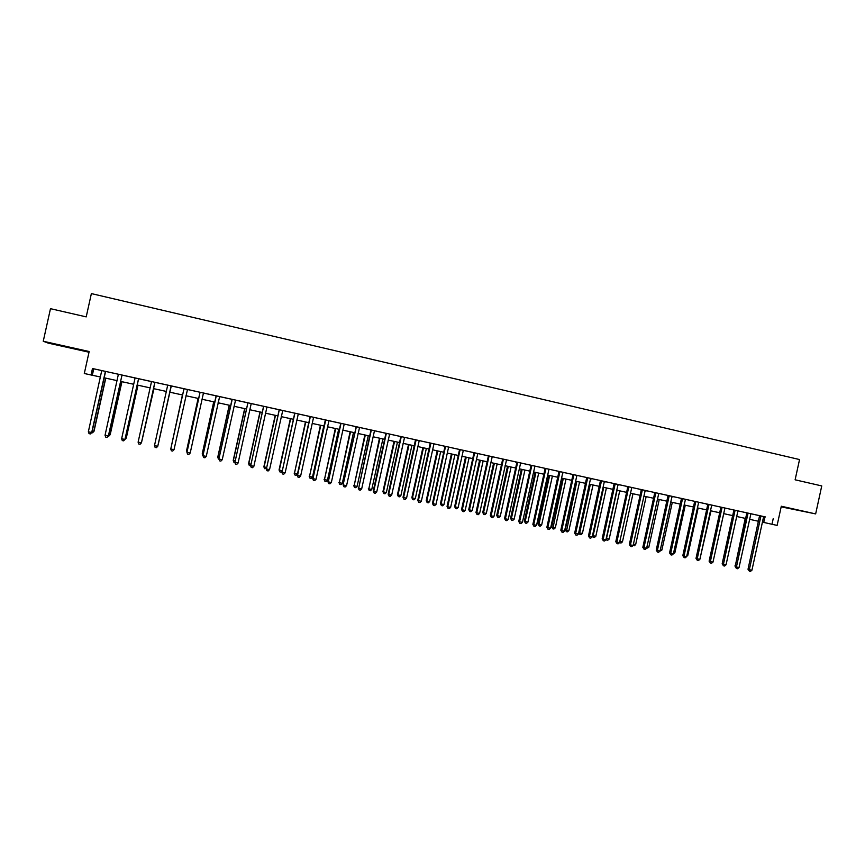 <?xml version="1.0" encoding="UTF-8"?>
<svg xmlns="http://www.w3.org/2000/svg" width="865" height="865" viewBox="0 0 865 865"><rect width="100%" height="100%" fill="white"/><g stroke="black" fill="none" stroke-linecap="round" stroke-linejoin="round"><path stroke-width="1.3" d="M64.443 346.53L53.608 343.892L64.443 346.53M787.28 508.025L800.233 510.761L787.28 508.025M781.171 506.847L815.652 513.907L821.75 485.925L795.119 479.805L799.541 459.553L91.376 293.592L86.208 316.882L50.484 308.675L43.25 341.253L48.224 343.113L89.019 352.228M763.763 516.589L92.479 368.522L124.322 375.561L122.17 375.096L121.868 375.691L108.536 435.863L105.043 435.29L118.386 374.253M122.149 375.118L134.94 377.94M138.627 378.751L151.375 381.562M154.997 382.362L173.4 386.385L171.292 385.92L170.978 386.514L157.754 446.286L171.292 385.92M171.27 385.952L205.708 393.499L203.61 393.045L203.318 393.64L190.181 453.055L186.959 452.373L200.085 392.267M203.589 393.078L247.725 402.809M251.358 403.609L263.436 406.269M267.09 407.08L279.06 409.718M279.319 409.74L266.409 468.949L279.071 410.334L279.049 409.675L277.027 409.242L294.576 413.135M298.274 413.946L310.016 416.541M313.725 417.363L331.09 421.158L329.1 420.725L328.819 421.298L316.028 479.307L312.957 478.659L325.737 419.968M329.078 420.747L340.605 423.288M344.346 424.11L359.537 427.44M359.526 427.461L370.836 429.948M374.61 430.781L385.822 433.257M386.341 433.333L373.734 491.342L373.226 491.082L385.822 433.862L385.812 433.214L383.865 432.803L400.711 436.544M401.274 436.63L388.699 494.466L388.169 494.207L400.722 437.149L399.338 436.198L421.298 441.042L419.363 440.631L419.093 441.193L406.55 498.186L403.587 497.57L416.119 439.907M419.352 440.653L436.025 444.286L434.1 443.875L433.83 444.437L421.331 501.268L418.379 500.651L430.878 443.161M434.089 443.896L444.88 446.275M448.74 447.129L488.293 455.844M492.196 456.709L502.597 459.001M503.398 459.142L491.093 515.821L490.314 515.518L502.597 459.596L502.587 458.969L500.727 458.569L516.816 462.137M520.752 463.002L530.959 465.262M531.824 465.413L519.595 521.768L518.762 521.454L530.959 465.846L530.948 465.219L529.11 464.829L564.813 472.69L562.726 472.841L550.583 528.234L547.783 527.65L559.925 471.609M562.974 472.322L572.9 474.507M573.863 474.68L561.753 530.559L560.812 530.223L572.9 475.09L571.084 474.085L592.536 478.799L590.481 478.961L578.415 534.04L575.647 533.456L587.713 477.74M590.73 478.432L606.289 481.837L604.246 481.989L592.211 536.916L589.454 536.343L601.489 480.778M604.484 481.47L619.967 484.854L617.924 485.006L605.933 539.782L603.186 539.209L615.188 483.795M618.172 484.486L627.731 486.595M628.812 486.8L616.853 542.052L615.793 541.695L627.731 487.179L625.957 486.184L641.246 489.579M645.301 490.466L654.686 492.542M655.821 492.758L643.938 547.707L642.825 547.34L654.686 493.115L652.934 492.131L673.889 496.737L671.9 496.899L660.049 551.07L657.368 550.508L669.218 495.71M672.137 496.391L694.573 501.332M698.671 502.241L707.721 504.23M711.83 505.138L765.449 516.935L763.525 517.097L751.923 570.24L749.35 569.7L760.951 515.94M699.861 559.374L698.379 560.574L697.32 560.347L697.222 558.822L699.861 559.374L711.603 505.657L713.56 505.484L706.002 503.83L707.721 504.803L696.001 558.433L697.222 558.822L708.965 504.479M698.693 502.219L692.854 500.932L694.573 501.905L682.809 555.676L684.01 556.065L695.795 501.57M633.137 545.458L631.677 546.68L630.585 546.453L630.434 544.896L633.137 545.458L645.063 490.985L647.074 490.833L639.484 489.168L641.246 490.152L629.342 544.518L630.434 544.896L642.36 489.785M508.242 519.4L506.804 520.665L505.657 520.427L505.387 518.805L508.242 519.4L520.503 463.543L522.611 463.381L514.967 461.705L516.816 462.732L504.576 518.492L505.387 518.805L517.648 462.288M492.207 456.688L486.422 455.412L488.282 455.823L488.293 456.45L475.977 512.523L476.723 512.826L489.06 455.985M436.025 504.338L434.608 505.625L433.441 505.387L433.095 503.722L436.025 504.338L448.492 447.67L448.762 447.097L450.665 447.519L442.977 445.832L444.88 446.254L444.891 446.881L432.457 503.441L433.095 503.722L445.551 446.394M361.689 488.833L360.294 490.152L359.083 489.893L358.672 488.195L361.689 488.833L374.35 431.332L374.632 430.759L376.589 431.181L368.879 429.494L370.836 429.927L370.847 430.565L358.672 488.195L371.323 430.024M331.338 482.497L329.954 483.827L328.732 483.578L328.278 481.859L331.338 482.497L344.086 424.661L344.367 424.077L346.346 424.52L338.615 422.823L340.605 423.255L340.615 423.904L328.278 481.859L341.026 423.342M300.62 476.085L299.247 477.437L298.014 477.177L297.528 475.447L300.62 476.085L313.454 417.914L313.746 417.33L315.747 417.773L308.005 416.065L310.005 416.508L310.027 417.157L297.528 475.447L310.351 416.584M298.284 413.924L292.565 412.67L294.576 413.113L294.597 413.762L282.022 472.204L294.889 413.167M253.856 466.332L252.494 467.695L251.239 467.435L250.709 465.673L253.856 466.332L266.82 407.631L267.112 407.047L269.156 407.491L261.392 405.793L263.436 406.247L263.447 406.896L250.709 465.673L263.663 406.28M238.08 463.045L236.729 464.408L235.464 464.148L234.923 462.386L238.08 463.045L251.088 404.16L251.38 403.577L253.434 404.031L245.671 402.322L247.725 402.776L247.736 403.436L234.923 462.386L247.909 402.809M157.095 382.784L149.234 381.054L151.375 381.53L151.386 382.189L138.108 442.188L141.482 442.729L154.716 382.936L155.019 382.33L157.095 382.784M138.638 378.729L132.788 377.421L134.929 377.908L134.951 378.567L121.63 438.75L124.928 439.442L138.649 378.719M92.479 368.522L91.041 374.978L84.305 373.496L89.171 351.525L43.25 341.253M773.213 518.632L771.98 524.277L777.116 525.401L781.3 506.23L815.652 513.907M762.422 522.136L771.98 524.277M91.041 374.978L100.502 376.999M104.016 377.767L117.143 380.643M120.603 381.4L133.686 384.276M137.081 385.022L150.132 387.877M153.462 388.612L166.469 391.467M169.735 392.18L182.688 395.013M185.953 395.738L198.788 398.549M202.075 399.262L214.79 402.052M218.099 402.776L230.696 405.544M234.026 406.269L246.503 409.015M249.855 409.74L262.225 412.454M265.587 413.2L277.849 415.881M281.233 416.627L293.376 419.287M296.782 420.033L308.805 422.671M312.243 423.428L324.148 426.034M327.608 426.791L339.404 429.375M342.875 430.143L354.574 432.705M358.056 433.473L369.647 436.014M373.15 436.782L384.633 439.301M388.158 440.069L399.533 442.566M403.079 443.345L414.346 445.81M417.903 446.589L429.072 449.043M432.651 449.822L443.713 452.254M447.302 453.044L458.266 455.444M461.878 456.233L472.733 458.612M476.366 459.412L487.125 461.769M490.769 462.57L501.43 464.905M505.095 465.705L515.659 468.03M519.335 468.83L529.802 471.122M533.5 471.933L543.869 474.215M547.577 475.026L557.849 477.275M561.58 478.096L571.754 480.324M575.495 481.145L585.583 483.362M590.33 484.4L579.701 532.905L582.394 533.467L580.977 534.678L579.896 534.451L578.75 532.57L589.357 484.184L599.326 486.368M603.1 487.2L613.004 489.374M616.788 490.196L626.595 492.347M630.401 493.18L640.122 495.31M643.928 496.153L653.562 498.262M657.389 499.105L666.937 501.192M670.775 502.035L680.236 504.111M684.085 504.955L693.46 507.009M697.32 507.863L706.608 509.896M710.489 510.739L719.68 512.761M723.583 513.615L732.698 515.616M736.602 516.47L745.63 518.449M749.544 519.314L758.497 521.271M764.952 516.848L763.741 522.417M93.744 368.858L92.339 375.205M751.923 570.24L750.431 571.408L749.404 571.192L749.35 569.7L748.009 569.278L759.589 515.637M749.404 571.192L748.009 569.278M745.23 518.362L735.391 565.342M735.282 565.807L735.001 565.213M748.063 513.691L746.733 513.399L735.12 566.586L736.429 566.997L748.063 513.096M739.013 567.537L737.521 568.727L736.483 568.51L736.429 566.997L739.013 567.537L750.907 513.724M746.733 513.399L746.722 512.804M736.483 568.51L735.12 566.586M735.109 510.837L733.801 510.555L722.145 563.883L723.432 564.294L735.099 510.242M726.038 564.834L724.546 566.024L723.508 565.807L723.432 564.294L726.038 564.834L737.953 510.869M733.801 510.555L733.79 509.95M723.508 565.807L722.145 563.883M722.08 507.96L720.794 507.69L709.105 561.169L710.36 561.569L722.07 507.366M712.987 562.109L711.495 563.299L710.446 563.083L710.36 561.569L712.987 562.109L724.946 508.004M720.794 507.69L720.794 507.085M710.446 563.083L709.105 561.169M732.623 515.594L722.426 562.596M713.268 560.812L723.735 513.648M700.142 558.066L710.987 510.858M700.639 558.174L700.012 558.682M697.32 560.347L696.001 558.433M686.951 555.308L687.783 555.481L698.152 508.036M687.783 555.481L686.724 556.346M686.659 556.617L685.177 557.817L684.118 557.601L684.01 556.065L686.659 556.617L698.693 502.208M684.118 557.601L682.809 555.676M682.55 499.256L681.35 498.997L669.553 552.908L670.732 553.297L682.539 498.651M673.392 553.849L671.91 555.06L670.851 554.833L670.732 553.297L673.392 553.849L685.458 499.289M681.35 498.997L681.339 498.381M670.851 554.833L669.553 552.908M660.049 551.07L658.579 552.281L657.508 552.054L657.368 550.508L656.232 550.129L668.05 495.45M657.508 552.054L656.232 550.129M646.631 548.269L645.16 549.48L644.09 549.264L643.938 547.707L646.631 548.269L658.773 493.407M644.09 549.264L642.825 547.34M630.585 546.453L629.342 544.518M673.684 552.54L674.862 552.789L685.264 505.214M674.862 552.789L673.294 553.935M660.341 549.751L661.866 550.075L672.3 502.37M661.866 550.075L659.952 551.146M646.923 546.95L648.793 547.34L659.26 499.516M648.793 547.34L646.533 548.356M633.429 544.128L635.656 544.593L646.155 496.64M635.656 544.593L634.229 545.783L633.061 545.523M619.859 541.295L622.454 541.836L632.985 493.753M622.454 541.836L621.027 543.025L616.853 542.052L617.015 543.62L615.793 541.695M619.967 542.809L619.827 541.479M631.796 487.46L619.567 542.625L618.107 543.847L617.015 543.62M617.069 490.26L606.506 538.506L609.176 539.068L619.729 490.844M606.224 538.408L606.679 540.041L606.03 539.338M609.176 539.068L607.749 540.257L606.679 540.041M605.933 539.782L604.473 541.003L603.37 540.776L603.186 539.209L602.159 538.852L614.128 483.567M603.37 540.776L602.159 538.852M603.738 487.341L593.141 535.716L595.823 536.278L606.408 487.925M592.514 535.5L593.325 537.251L592.417 535.954M595.823 536.278L594.396 537.479L593.325 537.251M592.211 536.916L590.752 538.149L589.649 537.922L589.454 536.343L588.46 535.986L600.461 480.551M589.649 537.922L588.46 535.986M582.394 533.467L593.022 484.984M578.75 532.57L579.701 532.905L579.896 534.451M578.415 534.04L576.955 535.273L575.852 535.046L575.647 533.456L574.674 533.121L586.719 477.523M575.852 535.046L574.674 533.121M575.895 481.232L565.256 529.758L566.186 530.083L568.889 530.645L579.55 482.032M576.847 481.437L566.391 531.64L565.256 529.758M568.889 530.645L567.472 531.856L566.391 531.64M564.531 531.142L563.083 532.386L561.969 532.159L561.753 530.559L564.531 531.142L576.912 475.361M561.969 532.159L560.812 530.223M562.369 478.269L551.697 526.926L552.594 527.239L555.319 527.812L566.002 479.069M563.288 478.464L552.811 528.807L551.697 526.926M555.319 527.812L553.903 529.034L552.811 528.807M550.583 528.234L549.134 529.477L548.01 529.25L547.783 527.65L546.875 527.315L558.995 471.403M548.01 529.25L546.875 527.315M548.767 475.285L538.062 524.071L538.927 524.385L541.663 524.958L552.389 476.074M549.653 475.48L538.927 524.385L539.165 525.952L538.062 524.071M541.663 524.958L540.257 526.179L539.165 525.952M545.923 469.144L545.026 468.949L532.862 524.395L533.727 524.72L545.912 468.527M536.549 525.304L535.1 526.558L533.975 526.32L533.727 524.72L536.549 525.304L548.994 469.198M545.026 468.949L545.015 468.322M533.975 526.32L532.862 524.395M522.428 522.363L520.99 523.617L519.854 523.39L519.595 521.768L522.428 522.363L534.927 466.094M519.854 523.39L518.762 521.454M505.657 520.427L504.576 518.492M493.958 516.427L492.531 517.692L491.385 517.454L491.093 515.821L493.958 516.427L506.533 459.834M491.385 517.454L490.314 515.518M479.599 513.432L478.172 514.697L477.026 514.459L476.723 512.826L479.599 513.432L492.217 456.677M477.026 514.459L475.977 512.523M474.647 453.433L473.912 453.282L461.553 509.517L462.267 509.809L474.636 452.806M465.165 510.415L463.737 511.691L462.58 511.453L462.267 509.809L465.165 510.415L477.815 453.509M473.912 453.282L473.901 452.644M462.58 511.453L461.553 509.517M460.148 450.243L459.445 450.092L447.043 506.49L447.724 506.771L460.137 449.605M450.633 507.387L449.216 508.674L448.048 508.425L447.724 506.771L450.633 507.387L463.326 450.308M459.445 450.092L459.434 449.454M448.048 508.425L447.043 506.49M433.441 505.387L432.457 503.441M421.331 501.268L419.914 502.565L418.736 502.327L417.773 500.381L430.24 443.01M418.736 502.327L417.773 500.381M406.55 498.186L405.144 499.494L403.955 499.246L403.014 497.299L415.514 439.766M403.955 499.246L403.014 497.299M391.683 495.083L390.277 496.391L389.088 496.142L388.699 494.466L391.683 495.083L404.55 437.355M389.088 496.142L388.169 494.207M376.729 491.969L375.334 493.277L374.134 493.028L373.734 491.342L376.729 491.969L389.639 434.057M374.134 493.028L373.226 491.082M359.083 489.893L358.207 487.947M356.239 427.342L343.091 484.8L356.218 426.694M346.562 485.676L345.167 486.995L343.956 486.746L343.524 485.038L346.562 485.676L359.548 427.429M355.775 427.245L355.764 426.596M343.956 486.746L343.091 484.8M328.732 483.578L327.889 481.632M316.028 479.307L314.644 480.637L313.411 480.389L312.6 478.432L325.348 419.882M313.411 480.389L312.6 478.432M298.014 477.177L297.214 475.231M285.126 472.852L283.752 474.204L282.509 473.944L282.022 472.204L285.126 472.852L298.295 413.924M282.509 473.944L281.741 471.998M269.545 469.608L268.172 470.96L266.928 470.701L266.409 468.949L269.545 469.608L282.747 410.497M266.928 470.701L266.171 468.754M251.239 467.435L250.515 465.478M235.464 464.148L234.761 462.191M232.079 399.976L218.91 458.893L232.069 399.316M222.219 459.737L220.867 461.11L219.591 460.84L219.029 459.066L222.219 459.737L235.55 400.084M231.928 399.954L231.917 399.284M219.591 460.84L218.91 458.893M216.142 396.462L202.961 455.563L216.12 395.802M206.248 456.406L204.897 457.78L203.621 457.509L203.037 455.736L206.248 456.406L219.634 396.57M216.034 396.451L216.012 395.781M203.621 457.509L202.961 455.563M190.181 453.055L188.84 454.439L187.554 454.168L186.916 452.211L200.01 392.245M183.975 388.882L170.773 449L183.942 388.882M174.016 449.681L172.686 451.065L171.389 450.795L170.773 449L174.016 449.681L187.5 389.488M154.489 445.605L155.116 447.41L156.424 447.681L157.754 446.286L154.489 445.605L167.702 385.12M535.089 472.29L524.352 521.206L525.185 521.519L527.942 522.092L538.7 473.079M535.943 472.474L525.185 521.519L525.433 523.087L524.352 521.206M527.942 522.092L526.536 523.325L525.433 523.087M521.336 469.273L510.566 518.33L511.366 518.632L514.134 519.205L524.925 470.063M522.157 469.446L511.366 518.632L511.626 520.211L510.566 518.33M514.134 519.205L512.74 520.438L511.626 520.211M507.506 466.235L496.705 515.432L497.472 515.735L500.262 516.308L511.074 467.024M508.296 466.408L497.472 515.735L497.743 517.313L496.705 515.432M500.262 516.308L498.856 517.551L497.743 517.313M493.591 463.186L482.757 512.513L483.503 512.815L486.303 513.399L497.159 463.964M494.358 463.359L483.503 512.815L483.784 514.405L482.757 512.513M486.303 513.399L484.908 514.643L483.784 514.405M479.61 460.126L468.743 509.593L469.446 509.874L472.268 510.458L483.157 460.894M480.345 460.277L469.446 509.874L469.749 511.475L468.743 509.593M472.268 510.458L470.874 511.712L469.749 511.475M465.543 457.034L454.644 506.641L455.314 506.922L458.147 507.517L469.068 457.812M466.246 457.196L455.314 506.922L455.628 508.534L454.644 506.641M458.147 507.517L456.763 508.771L455.628 508.534M451.4 453.93L440.458 503.679L441.107 503.96L443.95 504.555L454.914 454.709M452.071 454.082L441.107 503.96L441.431 505.571L440.458 503.679M443.95 504.555L442.566 505.809L441.431 505.571M437.171 450.816L426.207 500.705L426.813 500.965L429.678 501.57L440.674 451.584M437.809 450.957L426.813 500.965L427.159 502.587L426.207 500.705M429.678 501.57L428.294 502.825L427.159 502.587M422.866 447.681L411.859 497.71L412.443 497.97L415.319 498.564L426.348 448.448M423.472 447.811L412.443 497.97L412.8 499.592L411.859 497.71M415.319 498.564L413.946 499.84L412.8 499.592M408.485 444.524L397.446 494.694L397.986 494.942L400.884 495.548L411.945 445.28M409.059 444.653L397.986 494.942L398.354 496.586L397.446 494.694M400.884 495.548L399.511 496.824L398.354 496.586M394.007 441.355L382.936 491.666L383.444 491.915L386.363 492.52L397.457 442.112M394.548 441.474L383.444 491.915L383.833 493.558L382.936 491.666M386.363 492.52L385.001 493.796L383.833 493.558M379.465 438.166L368.825 488.855L371.755 489.471L382.892 438.912M379.962 438.274L368.825 488.855L369.225 490.509L368.349 488.617M371.755 489.471L370.393 490.747L369.225 490.509M364.825 434.954L354.12 485.784L357.072 486.4L368.241 435.7M365.3 435.052L354.12 485.784L354.531 487.438L353.677 485.546M357.072 486.4L355.71 487.687L354.531 487.438M350.109 431.721L339.339 482.692L342.302 483.319L353.504 432.468M350.541 431.819L339.339 482.692L339.761 484.357L338.929 482.465M342.302 483.319L340.94 484.605L339.761 484.357M335.306 428.478L324.462 479.588L327.446 480.216L338.68 429.224M335.707 428.564L324.462 479.588L324.894 481.264L324.083 479.372M327.446 480.216L326.094 481.513L324.894 481.264M320.418 425.212L309.497 476.464L312.492 477.091L323.769 425.948M320.785 425.299L309.497 476.464L309.951 478.14L309.162 476.247M312.492 477.091L311.151 478.399L309.951 478.14M305.442 421.936L294.446 473.317L297.463 473.944L308.773 422.661M305.767 422.001L294.446 473.317L294.922 475.004L294.154 473.112M297.463 473.944L296.122 475.263L294.922 475.004M290.381 418.628L279.049 469.954L282.022 470.722M290.672 418.692L279.308 470.16L279.795 471.858L279.049 469.954M281.914 471.22L281.017 472.106L279.795 471.858M275.221 415.308L263.868 466.786L266.452 467.468M275.481 415.362L264.085 466.981L264.593 468.679L263.868 466.786M266.225 468.527L264.593 468.679M259.987 411.967L248.59 463.597L250.796 464.202M260.203 412.01L248.774 463.781L249.293 465.489L248.59 463.597M250.58 465.684L249.293 465.489M244.654 408.604L233.226 460.385L235.042 460.904M244.838 408.648L233.366 460.558L233.907 462.278L233.226 460.385M234.858 462.483L233.907 462.278M229.236 405.22L217.764 457.153L219.191 457.596M229.376 405.253L217.872 457.325L218.423 459.055L217.764 457.153M219.007 459.174L218.423 459.055M213.731 401.825L202.215 453.909L203.253 454.266M213.828 401.847L202.291 454.071L202.853 455.801L202.215 453.909M198.128 398.397L186.581 450.633L187.208 450.914M198.193 398.419L186.613 450.795L186.981 451.919M182.429 394.959L171.065 447.54M182.461 394.97L170.989 447.929M158.187 444.707L169.81 392.191L158.187 444.707M154.965 382.319L141.395 442.869L140.065 444.275L138.757 444.005L138.108 442.188M141.763 441.42L153.948 388.72M141.601 442.156L153.894 388.709M138.551 378.697L124.928 439.442L123.608 440.847L122.289 440.577L121.63 438.75M125.057 439.312L123.608 440.847M125.349 437.993L126.29 438.047L137.989 385.217M126.29 438.047L124.884 439.539L126.171 438.166L137.903 385.195M122.03 375.053L108.363 435.982L107.055 437.398L105.725 437.128L105.043 435.29M108.536 435.863L107.055 437.398M108.828 434.544L110.201 434.684L121.933 381.692M110.201 434.684L108.752 436.176L110.039 434.792L121.803 381.67M105.411 371.388L91.701 432.511L88.349 431.808L101.746 370.577M105.595 371.431L91.917 432.392L90.392 433.927L89.052 433.646L88.349 431.808M91.917 432.392L90.392 433.927M92.209 431.073L94.004 431.3L105.779 378.156M94.004 431.3L92.523 432.792L93.798 431.408L105.606 378.113M92.523 432.792L91.701 432.619M760.951 516.535L759.6 516.232M760.973 516.091L759.611 515.8M748.084 513.248L746.755 512.967M735.12 510.393L733.812 510.112M722.091 507.517L720.815 507.247M708.976 505.074L707.721 504.803M708.986 504.63L707.732 504.36M695.795 502.176L694.573 501.905M695.817 501.732L694.584 501.462M682.572 498.802L681.371 498.554M669.229 496.315L668.061 496.067M669.251 495.872L668.072 495.623M655.832 493.364L654.686 493.115M655.854 492.92L654.708 492.672M642.36 490.39L641.246 490.152M642.381 489.947L641.268 489.709M628.812 487.406L627.731 487.179M628.833 486.963L627.752 486.725M615.199 484.411L614.139 484.184M615.21 483.957L614.161 483.73M601.499 481.383L600.472 481.167M601.51 480.94L600.483 480.713M587.724 478.356L586.73 478.14M587.735 477.902L586.74 477.685M573.863 475.296L572.9 475.09M573.884 474.842L572.922 474.636M559.936 472.225L558.995 472.031M559.947 471.771L559.017 471.576M545.934 468.679L545.037 468.495M531.834 466.04L530.959 465.846M531.845 465.575L530.98 465.392M517.659 462.916L516.816 462.732M517.67 462.451L516.837 462.278M503.408 459.769L502.597 459.596M503.419 459.304L502.608 459.142M489.071 456.612L488.293 456.45M489.082 456.147L488.314 455.985M474.669 452.968L473.923 452.817M460.158 449.768L459.456 449.627M445.562 447.021L444.891 446.881M445.572 446.556L444.902 446.416M430.889 443.788L430.251 443.659M430.9 443.323L430.262 443.194M416.13 440.534L415.535 440.415M416.151 440.069L415.546 439.939M401.295 437.268L400.722 437.149M401.306 436.793L400.733 436.674M386.363 433.981L385.822 433.862"/></g></svg>
